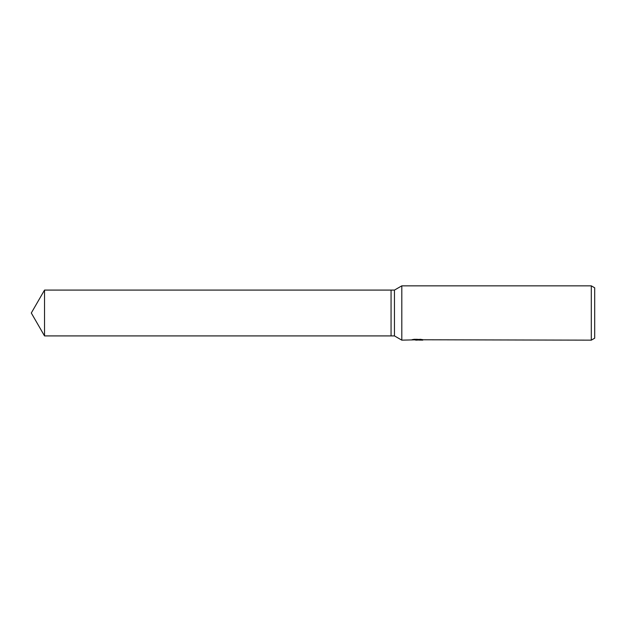<?xml version="1.0" encoding="UTF-8"?>
<svg xmlns="http://www.w3.org/2000/svg" width="626" height="626" viewBox="0 0 626 626"><rect width="100%" height="100%" fill="white"/><g stroke="black" fill="none" stroke-linecap="round" stroke-linejoin="round"><path stroke-width="0.47" stroke-dasharray="3.13 2.35" d="M415.304 340.067L414.115 339.769L414.115 339.081L421.095 339.237L418.637 339.769M421.095 339.402L421.095 340.082L418.637 340.02M418.692 340.153L421.095 340.082M422.167 340.02L422.167 339.331L420.422 339.081L414.396 339.081L414.396 339.769M420.422 339.081L420.422 339.769M421.095 339.237L421.095 339.926M417.315 339.402L417.315 340.004M422.8 339.449C417.714 339.417 417.714 339.394 422.8 339.378M414.396 339.081L417.691 339.308L411.877 339.472L416.353 339.472M412.299 339.394L414.318 339.057M412.808 339.308L412.808 339.988M417.691 339.308L417.691 339.769M411.986 339.456L411.986 340.137M414.318 339.746L412.299 340.075M411.877 340.153L411.877 339.472M594.7 287.811L594.7 338.189M591.304 285.847L591.304 340.153M401.806 285.847L401.806 340.153M394.458 290.088L394.458 335.912M391.062 290.088L391.062 335.912L391.062 290.088M44.524 290.088L44.524 335.912M417.041 340.145L417.041 339.472M417.08 339.472L418.692 339.472"/><path stroke-width="0.94" d="M417.691 339.769L401.806 340.153L394.458 335.912L391.062 335.912L391.062 290.088L394.458 290.088L401.806 285.847L591.304 285.847L594.7 287.811L594.7 338.189L591.304 340.153L418.637 339.769M394.458 335.912L394.458 290.088M401.806 340.153L401.806 285.847M418.637 340.02L415.304 340.067M417.08 340.153L416.353 340.153M591.304 340.153L591.304 285.847M417.691 339.988L422.167 340.02M422.8 340.059C417.714 340.075 417.714 340.098 422.8 340.129M31.3 313L44.524 290.088L391.062 290.088L391.062 335.912L44.524 335.912L31.3 313M44.524 335.912L44.524 290.088"/></g></svg>
